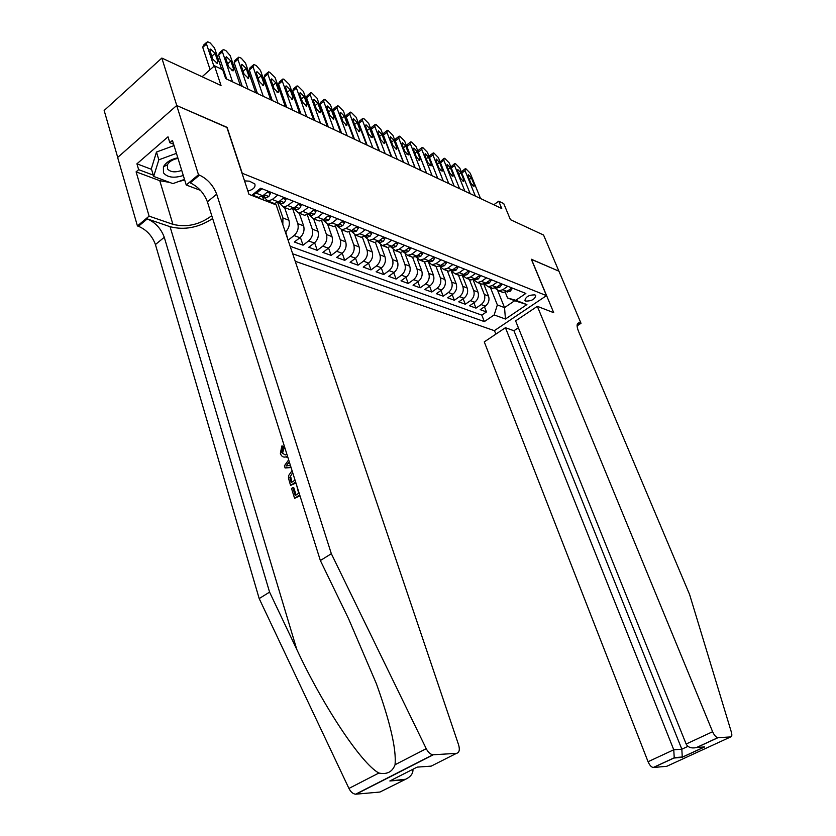 <?xml version="1.0" encoding="UTF-8"?>
<svg xmlns="http://www.w3.org/2000/svg" width="836" height="836" viewBox="0 0 836 836"><rect width="100%" height="100%" fill="white"/><g stroke="black" fill="none" stroke-linecap="round" stroke-linejoin="round"><path stroke-width="1.25" d="M534.935 294.889C529.021 294.847 525.687 296.717 524.935 300.5L525.74 301.096C531.654 301.117 534.988 299.246 535.73 295.474L534.935 294.889M295.212 261.271L494.348 330.669L546.483 295.641L241.98 173.156M117.709 157.408L104.155 110.498L161.839 58.06L221.038 85.512L214.486 65.804L202.113 76.734M546.483 295.641L531.309 259.223L558.887 271.178L543.557 235.031L510.42 219.659L503.742 203.587L498.716 201.194L493.783 204.757M226.922 127.49L176.783 105.545L161.839 58.06M287.918 239.681L285.745 231.791M299.278 213.232L303.625 225.845C304.732 230.443 303.499 234.404 299.925 237.717L294.345 242.022L303.04 245.188L300.364 237.351M313.625 218.813L317.983 231.3C319.101 235.856 317.879 239.765 314.326 243.025L308.766 247.268L317.262 250.361L314.639 242.774M327.66 224.33L332.007 236.63C333.125 241.134 331.923 245 328.391 248.219L322.863 252.399L331.16 255.419L328.579 248.062M341.401 229.754L345.707 241.834C346.835 246.296 345.644 250.11 342.123 253.287L336.636 257.415L344.745 260.362L342.217 253.224M354.809 235.02L359.104 246.923C360.232 251.343 359.041 255.116 355.551 258.24L350.096 262.305L358.017 265.19L355.53 258.261M367.903 240.141L372.187 251.897C373.326 256.265 372.156 259.996 368.676 263.089L363.242 267.102L370.996 269.913L368.561 263.173M380.704 245.115L384.988 256.756C386.127 261.093 384.968 264.782 381.509 267.823L376.106 271.773L383.693 274.542L381.3 267.98M393.202 249.943L397.508 261.511C398.647 265.806 397.497 269.453 394.059 272.463L388.688 276.361L396.107 279.057L393.756 272.682M405.418 254.614L409.755 266.161C410.894 270.415 409.755 274.02 406.338 276.988L400.998 280.833L408.261 283.477L405.951 277.27M417.352 259.139L421.731 270.718C422.87 274.929 421.752 278.493 418.355 281.429L413.047 285.222L420.153 287.803L417.875 281.763M428.993 263.486L433.456 275.169C434.605 279.339 433.487 282.871 430.112 285.766L424.834 289.507L431.794 292.036L429.558 286.163M440.353 267.635L444.94 279.537C446.079 283.665 444.982 287.156 441.627 290.008L436.371 293.708L443.185 296.184L440.99 290.458M451.377 271.449L456.184 283.801C457.323 287.897 456.226 291.356 452.903 294.178L447.678 297.825L454.345 300.249L452.192 294.669M462.203 275.263L467.188 287.992C468.338 292.046 467.251 295.463 463.938 298.253L458.745 301.848L465.276 304.231L463.165 298.786M473.092 279.715L477.973 292.088C479.122 296.101 478.046 299.487 474.754 302.235L469.592 305.798L475.987 308.129L473.907 302.82M404.53 245.293L399.232 249.18L395.115 250.497L390.642 246.777M391.739 240.225L386.41 244.164L382.271 245.502L377.747 241.646M378.656 235.031L373.305 239.033L369.136 240.402L364.559 236.379M365.269 229.722L359.877 233.777L355.697 235.167L351.057 230.997M351.559 224.278L346.146 228.395L341.934 229.816L337.451 226.086L337.242 225.501L338.904 225.302L339.322 224.654L338.695 224.382M337.525 218.708L332.08 222.888L327.848 224.341L323.145 219.972M323.156 213.002L317.67 217.255L313.427 218.729L308.703 214.298M308.421 207.161L302.914 211.477L298.651 212.981L294.136 209.167L293.906 208.498L295.787 207.579L294.721 207.286M293.331 201.173L287.793 205.551L283.508 207.098L278.754 202.573M277.865 195.028L272.285 199.49L267.99 201.058L263.225 196.502M214.486 65.804L222.689 69.712L225.657 78.594L501.736 208.509L498.716 201.194M247.905 191.11C253.496 189.479 255.795 187.076 254.792 183.91L249.441 181.172L244.53 180.879M497.713 290.594L504.536 307.617L514.694 300.72L507.556 297.971L515.77 300.281L525.854 293.446L260.644 188.204L251.73 195.405M515.77 300.281L526.899 304.576L505.446 319.038L494.17 314.932L484.347 321.599L292.684 253.768M479.979 283.508L484.337 294.502C485.486 298.504 484.42 301.869 481.139 304.597L475.987 308.129M483.751 284.052L488.537 296.101L484.337 294.502M469.32 279.36L473.688 290.458C474.827 294.491 473.751 297.888 470.449 300.657L465.276 304.231M458.441 275.128L462.81 286.33C463.959 290.395 462.872 293.833 459.549 296.634L454.345 300.249M447.344 270.812L451.712 282.108C452.861 286.215 451.753 289.684 448.42 292.516L443.185 296.184M435.995 266.402L440.373 277.803C441.523 281.951 440.415 285.452 437.05 288.326L431.794 292.036M424.416 261.898L428.795 273.403C429.944 277.583 428.826 281.136 425.44 284.041L420.153 287.803M412.587 257.3L416.976 268.91C418.115 273.132 416.986 276.716 413.58 279.663L408.261 283.477M400.454 252.482L404.885 264.312C406.024 268.586 404.885 272.202 401.458 275.19L396.107 279.057M388.05 247.529L392.533 259.62C393.672 263.936 392.512 267.593 389.074 270.613L383.693 274.542M375.364 242.44L379.899 254.823C381.038 259.17 379.878 262.88 376.409 265.942L370.996 269.913M362.375 237.205L366.994 249.922C368.122 254.311 366.941 258.063 363.461 261.166L358.017 265.19M349.082 231.833L353.774 244.896C354.903 249.337 353.722 253.13 350.221 256.276L344.745 260.362M335.487 226.305L340.262 239.765C341.391 244.248 340.189 248.083 336.668 251.27L331.16 255.419M321.557 220.62L326.437 234.508C327.555 239.033 326.343 242.921 322.8 246.15L317.262 250.361M307.293 214.768L312.277 229.127C313.395 233.704 312.173 237.633 308.609 240.914L303.04 245.188M292.673 208.739L297.783 223.62C298.891 228.249 297.658 232.22 294.073 235.553L288.472 239.89M277.698 202.521L282.934 217.977L282.819 224.591M284.574 207.516L288.911 220.255L282.934 217.977M262.42 196.335L263.664 200.044M269.526 201.664L269.788 202.416M254.102 195.666L254.363 196.429M290.155 246.286L481.818 315.13L486.489 311.943L484.441 306.77M488.537 296.101C489.687 300.082 488.621 303.437 485.35 306.154L480.219 309.665L486.489 311.943M268.387 191.277L262.797 195.77L258.481 197.369L255.816 196.324M261.992 188.737L256.391 193.262L252.388 194.872M271.575 202.458L274.239 203.493L278.534 201.936L284.094 197.505M286.957 208.436L289.611 209.47L293.885 207.945L299.413 203.587M301.953 214.267L304.607 215.301L308.86 213.807L314.357 209.512M316.604 219.962L319.237 220.997L323.48 219.523L328.945 215.301M330.899 225.521L333.522 226.546L337.744 225.114L343.178 220.955M344.86 230.955L347.483 231.98L351.674 230.569L357.087 226.472M358.498 236.264L361.11 237.278L365.29 235.898L370.661 231.854M371.821 241.447L374.423 242.45L378.583 241.102L383.923 237.121M383.797 245.397L387.444 247.519L391.572 246.192L396.891 242.262M396.567 250.403L400.162 252.462L404.279 251.155L409.556 247.299M417.028 250.257L411.761 254.092L407.665 255.377L403.255 251.793M409.055 255.304L412.608 257.3L416.704 256.025L421.95 252.211M429.255 255.105L424.019 258.888L419.944 260.153L415.586 256.694M421.271 260.09L424.782 262.034L428.847 260.78L434.072 257.018L434.605 258.408L433.006 257.781M441.209 259.85L436.016 263.58L431.951 264.824L427.645 261.49M433.226 264.772L436.685 266.663L440.739 265.43L445.922 261.72M452.913 264.5L447.741 268.178L443.707 269.401L439.454 266.172M444.919 269.359L448.336 271.198L452.36 269.986L457.522 266.329M464.367 269.046L459.225 272.672L455.202 273.874L451.001 270.749M456.372 273.842L459.737 275.629L463.75 274.438L468.871 270.833M475.569 273.487L470.459 277.071L466.467 278.252L462.318 275.222M467.575 278.231L470.898 279.976L474.89 278.806L479.989 275.243M486.542 277.845L481.463 281.377L477.492 282.537L473.395 279.6M478.547 282.526L481.839 284.23L485.8 283.08L490.868 279.558M497.284 282.108L492.237 285.599L488.287 286.738L484.243 283.895M489.3 286.727L492.54 288.389L496.49 287.26L501.527 283.791M507.807 286.288L502.791 289.726L498.862 290.844L494.86 288.086M499.834 290.844L503.032 292.475L506.961 291.356L511.966 287.929M507.556 297.971L505.237 292.213M227.089 127.344L242.158 173.021M490.429 287.563L497.357 304.931L504.536 307.617L505.446 319.038M285.369 232.126C288.828 228.74 290.019 224.79 288.911 220.255M481.818 315.13L484.347 321.599M494.17 314.932L497.357 304.931M526.899 304.576L514.694 300.72M213.922 66.305L206.492 43.984L207.244 41.8L208.572 42.145L210.17 42.929L214.486 47.903L221.624 69.2M206.325 42.626L203.493 45.165L202.74 47.359L210.118 69.67M209.993 50.86L210.599 49.094L215.113 53.347L217.862 61.582L217.255 63.369L212.741 59.116L209.993 50.86M177.817 157.774C170.743 159.321 165.946 162.351 163.417 166.855L163.459 172.822C167.419 177.525 174.024 178.423 183.293 175.487M178.005 158.401C172.843 159.331 169.311 161.442 167.419 164.723L167.534 168.976C170.534 172.226 175.267 172.697 181.715 170.387M184.495 179.364L172.906 183.627L153.667 176.417L151.358 168.705L156.478 152.037L174.034 145.579M153.667 176.417L158.83 159.822L176.438 153.343M156.478 152.037L158.83 159.822M296.08 494.964L293.823 487.785L292.778 487.618L295.254 495.508L298.671 493.261L296.77 485.622M299.716 494.964L294.596 498.319L299.999 495.884M295.641 482.048L290.562 485.423L295.944 482.989M282.798 447.668L281.638 452.621L282.662 452.809L284.115 447.929L283.153 446.225L281.868 445.975L282.798 447.668L284.115 447.929M404.112 779.821L389.848 780.981L405.732 779.225L379.952 792.037L355.624 794.2C353.001 793.918 350.765 791.995 348.936 788.432L259.191 598.576L269.579 592.118L164.274 237.278C161.003 228.541 155.329 222.407 147.261 218.896L170.053 226.692C184.484 230.381 198.675 227.653 212.657 218.53M269.579 592.118L296.78 649.426C322.445 704.832 361.183 763.634 378.886 773.039C387.005 774.7 392.387 771.931 395.052 764.731C396.504 749.432 390.287 722.44 376.399 683.743L348.643 618.912L320.366 560.538L207.391 201.821C203.953 192.98 198.236 186.668 190.232 182.885L199.501 175.121L198.487 174.734L176.699 105.503L226.838 127.239L248.971 194.339L276.173 204.904L458.64 744.97C459.999 749.892 459.267 752.693 456.435 753.372L433.372 754.751L356.052 794.19M290.938 467.105L285.097 467.982L291.074 467.533M259.191 598.576L155.423 244.551C152.194 235.825 146.53 229.743 138.452 226.284L137.428 225.939L117.646 157.471L176.699 105.503M320.366 560.538L331.338 553.714L216.681 194.171C213.211 185.32 207.485 178.967 199.501 175.121M395.052 764.731L426.235 748.69L331.338 553.714M169.677 182.415L159.77 180.68L136.101 171.85L138.64 169.656L153.291 175.142M173.616 144.22L169.812 142.684L168.005 136.811L136.926 163.814L138.64 169.656M169.812 142.684L172.435 140.406L186.24 185.007L198.487 174.734M137.428 225.939L149.111 216.137L172.916 224.33C186.627 227.664 199.574 224.779 211.759 215.688M136.101 171.85L149.111 216.137M200.494 190.378L186.24 185.007M426.235 748.69C428.168 752.358 430.404 754.375 432.964 754.751L433.372 754.751M184.693 180.001L178.11 181.715M136.926 163.814L151.556 169.363M405.732 779.225C410.821 776.686 413.235 773.363 412.953 769.235M391.499 780.364L394.665 778.525M389.848 780.981L416.307 767.532M281.638 452.621L285.243 454.951L286.884 454.23M287.49 456.163L285.755 456.958C283.185 457.543 281.377 456.341 280.353 453.384L281.868 445.975M285.097 467.982L284.407 465.788L288.66 459.873M289.246 461.723L286.016 466.039L290.353 465.244M287.866 463.562L289.705 463.175M290.562 485.423L288.462 478.119L288.619 475.579L292.057 470.658M292.673 472.612L289.841 477.356L291.21 482.623L295.024 480.083M289.841 477.356L290.918 477.544L291.377 479.979L290.332 479.801M292.036 482.079L291.377 479.979M294.596 498.319L291.513 488.464L292.778 487.618M518.393 327.775L513.941 330.732L505.435 327.712L484.263 341.893L648.067 761.721L673.764 749.777L681.831 749.202L687.965 746.36M505.435 327.712L673.764 749.777L674.224 757.646L682.26 756.998L681.831 749.202L513.941 330.732M531.456 259.285L553.704 312.685L537.339 306.331L712.617 731.719C714.237 735.272 715.971 737.268 717.821 737.686L730.643 736.934C731.918 736.652 732.169 735.074 731.385 732.2L689.585 594.48L578.491 331.265C576.453 325.977 576.662 323.156 579.129 322.8L581.02 323.302L558.929 271.198L531.362 259.348M717.988 737.686L696.775 747.478L704.664 746.924L681.957 757.385L673.92 758.033L653.407 767.5L666.762 766.298L730.643 736.934M581.02 323.302L577.091 325.862M494.452 330.596L495.852 334.128M537.339 306.331L515.613 320.888L686.147 744.019L712.617 731.719M653.407 767.5L653.24 767.5C651.317 767.145 649.593 765.212 648.067 761.721M696.775 747.478L696.315 747.614C691.382 748.575 687.986 747.374 686.147 744.019M704.664 746.924L699.387 747.3M232.512 81.813L222.386 51.769L223.107 49.596L224.382 49.93L225.939 50.693L230.193 55.594L240.34 85.491M222.209 50.39L219.377 52.908L218.645 55.092L226.692 79.075M267.259 192.186L270.436 193.44L268.826 196.617L266.036 197.599L264.291 196.92M225.856 58.572L226.441 56.817L230.851 60.997L233.62 69.158L233.035 70.945L228.625 66.755L225.856 58.572M262.149 196.241L264.563 196.178L264.949 195.478L263.507 195.206M270.436 193.44L269.913 191.872M248.073 89.138L237.894 59.366L238.584 57.203L239.807 57.527L241.332 58.269L245.512 63.108L255.711 92.723M237.717 57.966L234.874 60.464L234.174 62.637L242.252 86.401M282.965 198.404L285.985 199.595L284.344 202.72L281.575 203.681L279.83 203.002M241.343 66.096L241.907 64.341L246.223 68.468L249.003 76.546L248.438 78.333L244.122 74.205L241.343 66.096M277.897 202.396L280.165 202.291L280.562 201.601L279.318 201.309M285.985 199.595L285.452 198.048M263.256 96.276L253.047 66.796L253.705 64.633L254.875 64.936L256.37 65.668L260.487 70.443L270.707 99.787M252.859 65.365L250.006 67.841L249.337 70.005L257.446 93.548M298.295 204.465L301.148 205.604L299.497 208.666L296.738 209.606L294.993 208.927M256.464 73.443L256.997 71.697L261.229 75.762L264.019 83.767L263.476 85.544L259.254 81.479L256.464 73.443M293.258 208.394L296.738 209.606M301.148 205.604L300.615 204.068M278.085 103.256L267.844 74.038L268.471 71.886L269.6 72.189L275.107 77.602L285.358 106.684M267.656 72.586L264.793 75.052L264.155 77.205L272.285 100.529M313.249 210.39L315.945 211.456L314.273 214.465L311.535 215.395L309.79 214.716M271.24 80.622L271.742 78.887L275.89 82.889L278.691 90.821L278.169 92.587L274.03 88.585L271.24 80.622M308.254 214.235L310.24 214.068L310.658 213.399L309.748 213.117M315.945 211.456L315.423 209.94M292.558 110.07L282.296 81.123L282.892 78.981L283.989 79.263L289.392 84.603L299.675 113.424M282.098 79.65L279.234 82.085L278.618 84.237L286.779 107.353M327.837 216.158L330.398 217.172L328.705 220.14L325.977 221.038L324.243 220.359M285.672 87.644L286.152 85.909L290.217 89.849L293.018 97.718L292.527 99.474L288.472 95.523L285.672 87.644M324.744 219.753L325.162 219.095L324.399 218.813L324.744 219.753L323.25 219.972L325.977 221.038M330.398 217.172L329.865 215.667M306.707 116.727L296.414 88.041L296.989 85.909L298.044 86.181L303.363 91.448L313.667 119.997M296.226 86.557L293.352 88.971L292.767 91.114L300.95 114.02M342.081 221.801L344.495 222.752L342.791 225.668L340.074 226.556L338.35 225.877M299.769 94.489L300.228 92.765L304.21 96.652L307.021 104.448L306.551 106.193L302.58 102.305L299.769 94.489M344.495 222.752L343.962 221.268M320.533 123.237L310.219 94.813L310.773 92.681L311.786 92.942L317.011 98.136L327.336 126.435M310.02 93.298L307.146 95.701L306.593 97.833L314.785 120.53M355.99 227.298L358.278 228.207L356.554 231.07L353.847 231.938L352.123 231.269M313.552 101.198L313.991 99.474L317.899 103.309L320.71 111.031L320.261 112.776L316.363 108.941L313.552 101.198M351.172 230.924L352.729 230.715L352.646 229.827M358.278 228.207L357.735 226.734M334.055 129.601L323.72 101.428L324.243 99.296L325.225 99.557L330.356 104.678L340.701 132.725M323.522 99.902L320.637 102.274L320.104 104.406L328.318 126.894M369.575 232.68L371.727 233.526L369.993 236.348L367.307 237.205L365.593 236.536M327.022 107.739L327.451 106.026L331.275 109.809L334.097 117.458L333.668 119.203L329.844 115.42L327.022 107.739M367.307 237.205L364.81 236.222L366.241 236.003L366.272 235.156M371.727 233.526L371.194 232.074M347.274 135.819L336.929 107.896L337.42 105.775L338.361 106.026L343.418 111.073L353.774 138.87M336.72 106.35L333.836 108.711L333.324 110.833L341.558 133.123M382.846 237.926L384.884 238.73L383.128 241.51L380.453 242.346L378.75 241.677M340.2 114.145L340.607 112.442L344.359 116.173L347.18 123.759L346.783 125.484L343.032 121.753L340.2 114.145M378.175 241.385L379.44 241.176L379.565 240.36M384.884 238.73L384.341 237.288M360.201 141.901L349.835 114.218L350.305 112.118L351.224 112.358L356.188 117.333L366.555 144.889M349.626 112.661L346.741 115.002L346.261 117.113L354.495 139.215M395.815 243.057L397.727 243.819L395.971 246.547L393.307 247.372L391.603 246.704M353.095 120.415L353.471 118.712L357.16 122.39L359.992 129.914L359.605 131.639L355.917 127.96L353.095 120.415M391.227 246.432L392.565 245.46M397.727 243.819L397.194 242.388M372.846 147.847L362.479 120.415L362.918 118.315L363.806 118.545L368.697 123.456L379.063 150.773M362.26 118.848L359.375 121.168L358.916 123.268L367.161 145.171M408.49 248.083L410.298 248.794L408.522 251.479L405.878 252.284L404.185 251.626M365.708 126.549L366.074 124.857L369.69 128.483L372.522 135.934L372.156 137.658L368.54 134.021L365.708 126.549M403.987 251.364L405.251 250.445M410.298 248.794L409.765 247.372M385.218 153.667L374.841 126.476L375.27 124.386L376.116 124.606L380.934 129.455L391.3 156.531M374.622 124.898L371.738 127.197L371.309 129.287L379.554 151.002M420.884 252.984L422.588 253.653L420.801 256.307L418.167 257.091L416.474 256.433M378.06 132.548L378.394 130.855L381.947 134.439L384.779 141.827L384.435 143.541L380.882 139.957L378.06 132.548M416.474 256.182L417.655 255.325M422.588 253.653L422.055 252.253M397.319 159.373L386.953 132.401L387.35 130.322L388.176 130.541L392.91 135.327L403.286 162.174M386.723 130.813L383.839 133.091L383.431 135.181L391.676 156.719M434.605 258.408L432.818 261.02L430.195 261.793L428.513 261.135M390.14 138.421L390.464 136.738L393.955 140.27L396.786 147.606L396.463 149.31L392.972 145.767L390.14 138.421M428.701 260.884L429.808 260.142M409.18 164.953L398.803 138.212L399.18 136.143L399.974 136.352L404.634 141.075L415.011 167.691M398.573 136.613L395.689 138.87L395.303 140.95L403.558 162.299M444.867 262.473L446.361 263.068L444.564 265.639L441.951 266.391L440.279 265.743L441.951 266.391M401.97 144.168L402.273 142.496L405.711 145.986L408.532 153.249L408.229 154.953L404.802 151.462L401.97 144.168M440.656 265.482L441.638 264.813M446.361 263.068L445.86 261.772M420.79 170.408L410.413 143.907L410.769 141.838L411.542 142.047L416.129 146.708L426.496 173.104M410.183 142.298L407.299 144.534L406.933 146.603L415.178 167.775M456.477 267.071L457.877 267.625L456.069 270.153L453.467 270.895L451.879 270.3M413.559 149.801L413.851 148.139L417.216 151.588L420.048 158.788L419.756 160.481L416.391 157.032L413.559 149.801M447.741 268.178L452.36 269.986L453.216 269.38M457.877 267.625L457.396 266.412M432.16 175.759L421.783 149.477L422.117 147.418L422.859 147.617L427.384 152.225L437.75 178.392M421.553 147.857L418.669 150.083L418.324 152.142L426.569 173.136M467.836 271.564L469.142 272.076L467.324 274.574L464.743 275.305L463.238 274.772M424.907 155.318L425.179 153.667L428.492 157.064L431.324 164.211L431.052 165.894L427.739 162.487L424.907 155.318M463.844 274.365L464.534 273.884M469.142 272.076L468.693 270.958M443.289 181.004L432.933 154.932L433.247 152.883L433.957 153.082L438.419 157.628L448.775 183.586M478.955 275.964L480.167 276.444L478.349 278.9L475.778 279.621L474.367 279.14M436.037 160.731L436.287 159.07L439.548 162.435L442.369 169.52L442.119 171.192L438.858 167.837L436.037 160.731M429.338 157.147L429.808 155.517L432.693 153.312M480.167 276.444L479.76 275.399M454.199 186.135L443.853 160.282L444.146 158.244L444.836 158.432L449.225 162.926L459.581 188.664M489.844 280.269L490.972 280.718L489.144 283.143L486.594 283.853L485.256 283.414M446.926 166.03L447.166 164.379L450.374 167.702L453.196 174.724L452.955 176.396L449.758 173.073L446.926 166.03M440.164 162.006L443.602 158.652M490.972 280.718L490.586 279.757M464.9 191.172L454.554 165.528L454.826 163.501L455.495 163.678L459.821 168.12L470.166 193.649M500.503 284.491L501.548 284.909L499.729 287.291L495.936 287.605M457.616 171.213L457.835 169.583L460.981 172.853L463.802 179.824L463.583 181.485L460.437 178.204L457.616 171.213M450.855 166.96L454.303 163.887M501.548 284.909L501.192 284.021M475.381 196.105L465.046 170.669L465.297 168.653L465.955 168.82L470.219 173.209L480.543 198.529M510.953 288.629L511.914 289.005L510.085 291.367L506.397 291.701M468.087 176.312L468.285 174.672L471.389 177.911L474.211 184.829L474.002 186.48L470.908 183.241L468.087 176.312M461.357 171.892L464.795 169.029M511.914 289.005L511.58 288.19M477.973 292.088L473.688 290.458M467.188 287.992L462.81 286.33M456.184 283.801L451.712 282.108M444.94 279.537L440.373 277.803M433.456 275.169L428.795 273.403M421.731 270.718L416.976 268.91M409.755 266.161L404.885 264.312M397.508 261.511L392.533 259.62M384.988 256.756L379.899 254.823M372.187 251.897L366.994 249.922M359.104 246.923L353.774 244.896M345.707 241.834L340.262 239.765M332.007 236.63L326.437 234.508M317.983 231.3L312.277 229.127M303.625 225.845L297.783 223.62M485.35 306.154L481.139 304.597M474.754 302.235L470.449 300.657M463.938 298.253L459.549 296.634M452.903 294.178L448.42 292.516M441.627 290.008L437.05 288.326M430.112 285.766L425.44 284.041M418.355 281.429L413.58 279.663M406.338 276.988L401.458 275.19M394.059 272.463L389.074 270.613M381.509 267.823L376.409 265.942M368.676 263.089L363.461 261.166M355.551 258.24L350.221 256.276M342.123 253.287L336.668 251.27M328.391 248.219L322.8 246.15M314.326 243.025L308.609 240.914M299.925 237.717L294.073 235.553M262.797 195.77L256.391 193.262M278.534 201.936L272.285 199.49M293.885 207.945L287.793 205.551M308.86 213.807L302.914 211.477M323.48 219.523L317.67 217.255M337.744 225.114L332.08 222.888M351.674 230.569L346.146 228.395M365.29 235.898L359.877 233.777M378.583 241.102L373.305 239.033M391.572 246.192L386.41 244.164M404.279 251.155L399.232 249.18M416.704 256.025L411.761 254.092M428.847 260.78L424.019 258.888M440.739 265.43L436.016 263.58M463.75 274.438L459.225 272.672M474.89 278.806L470.459 277.071M485.8 283.08L481.463 281.377M496.49 287.26L492.237 285.599M506.961 291.356L502.791 289.726M202.74 47.359L206.492 43.984M215.113 53.347L211.801 56.284M217.862 61.582L216.169 63.087M296.78 649.426L170.053 226.692M207.391 201.821L216.681 194.171M164.274 237.278L155.423 244.551M417.112 767.124L431.188 766.131L456.435 753.372M348.936 788.432L378.886 773.039M147.261 218.896L138.452 226.284M159.77 180.68L172.916 224.33M577.091 325.329L580.518 323.104M218.645 55.092L222.386 51.769M268.858 196.544L264.145 194.694M230.851 60.997L227.632 63.829M233.62 69.158L231.938 70.632M264.218 195.164L264.563 196.178M234.174 62.637L237.894 59.366M284.386 202.636L279.872 200.87M246.223 68.468L243.088 71.196M249.003 76.546L247.32 77.999M279.83 201.298L280.165 202.291M249.337 70.005L253.047 66.796M299.539 208.592L295.212 206.889M261.229 75.762L258.178 78.385M264.019 83.767L262.358 85.199M295.056 207.276L295.39 208.248M264.155 77.205L267.844 74.038M314.315 214.392L310.187 212.772M275.89 82.889L272.923 85.418M278.691 90.821L277.029 92.221M309.916 213.117L310.24 214.068M278.618 84.237L282.296 81.123M328.747 220.067L324.796 218.509M290.217 89.849L287.323 92.284M293.018 97.718L291.377 99.087M292.767 91.114L296.414 88.041M342.833 225.595L339.05 224.111M304.21 96.652L301.388 99.003M307.021 104.448L305.391 105.796M338.601 224.456L338.904 225.302M306.593 97.833L310.219 94.813M356.596 230.997L352.98 229.576M317.899 103.309L315.141 105.576M320.71 111.031L319.091 112.358M352.458 229.973L352.729 230.715M320.104 104.406L323.72 101.428M370.034 236.285L366.576 234.926M331.275 109.809L328.59 112.003M334.097 117.458L332.498 118.764M366.001 235.355L366.241 236.003M333.324 110.833L336.929 107.896M383.17 241.437L379.868 240.141M344.359 116.173L341.746 118.294M347.18 123.759L345.592 125.034M379.23 240.611L379.44 241.176M346.261 117.113L349.835 114.218M396.013 246.484L392.857 245.241M357.16 122.39L354.61 124.449M359.992 129.914L358.414 131.168M358.916 123.268L362.479 120.415M408.574 251.417L405.554 250.225M369.69 128.483L367.192 130.468M372.522 135.934L370.965 137.167M371.309 129.287L374.841 126.476M420.853 256.234L417.969 255.105M381.947 134.439L379.513 136.362M384.779 141.827L383.243 143.04M383.431 135.181L386.953 132.401M432.86 260.957L430.101 259.871M393.955 140.27L391.572 142.141M396.786 147.606L395.261 148.787M395.303 140.95L398.803 138.212M444.616 265.576L441.983 264.542M405.711 145.986L403.38 147.794M408.532 153.249L407.027 154.42M406.933 146.603L410.413 143.907M456.111 270.091L453.603 269.108M417.216 151.588L414.938 153.333M420.048 158.788L418.554 159.937M418.324 152.142L421.783 149.477M467.376 274.511L464.983 273.571M428.492 157.064L426.266 158.767M431.324 164.211L429.84 165.329M429.495 157.555L432.933 154.932M478.401 278.837L476.112 277.949M439.548 162.435L437.364 164.086M442.369 169.52L440.906 170.628M440.499 162.832L443.853 160.282M489.196 283.08L487.022 282.234M450.374 167.702L448.242 169.3M453.196 174.724L451.753 175.811M451.273 168.005L454.554 165.528M499.771 287.239L497.702 286.424M460.981 172.853L458.901 174.41M463.802 179.824L462.381 180.889M461.827 173.073L465.046 170.669M510.127 291.304L508.163 290.531M471.389 177.911L469.351 179.426M474.211 184.829L472.8 185.874M258.481 197.369L252.294 194.955M274.239 203.493L267.99 201.058M289.611 209.47L283.508 207.098M304.607 215.301L298.651 212.981M319.237 220.997L313.427 218.729M333.522 226.546L327.848 224.341M347.483 231.98L341.934 229.816M361.11 237.278L355.697 235.167M374.423 242.45L369.136 240.402M387.444 247.519L382.271 245.502M400.162 252.462L395.115 250.497M412.608 257.3L407.665 255.377M424.782 262.034L419.944 260.153M436.685 266.663L431.951 264.824M448.336 271.198L443.707 269.401M459.737 275.629L455.202 273.874M470.898 279.976L466.467 278.252M481.839 284.23L477.492 282.537M492.54 288.389L488.287 286.738M503.032 292.475L498.862 290.844M210.599 49.094L209.857 49.763M167.419 164.723L163.417 166.855M355.624 794.2L432.964 754.751M287.072 457.208L285.755 456.958M577.383 323.95L579.129 322.8M717.821 737.686L696.315 747.614M682.082 757.249L704.215 747.06M674.046 757.897L653.24 767.5M263.047 196.429L266.036 197.599M226.441 56.817L225.72 57.454M278.66 202.542L281.575 203.681M241.907 64.341L241.207 64.957M256.997 71.697L256.318 72.293M308.745 214.309L311.535 215.395M271.742 78.887L271.083 79.451M286.152 85.909L285.515 86.442M337.42 225.521L340.074 226.556M300.228 92.765L299.612 93.287M351.256 230.924L353.847 231.938M313.991 99.474L313.395 99.975M327.451 106.026L326.866 106.506M378.112 241.426L380.453 242.346M340.607 112.442L340.043 112.902M391.102 246.505L393.307 247.372M353.471 118.712L352.928 119.161M403.809 251.479L405.878 252.284M366.074 124.857L365.541 125.275M416.234 256.339L418.167 257.091M428.387 261.093L430.195 261.793M451.91 270.289L453.467 270.895M463.29 274.741L464.743 275.305M474.44 279.099L475.778 279.621M485.35 283.362L486.594 283.853M496.041 287.542L497.18 287.992M506.511 291.639L507.556 292.046"/></g></svg>
